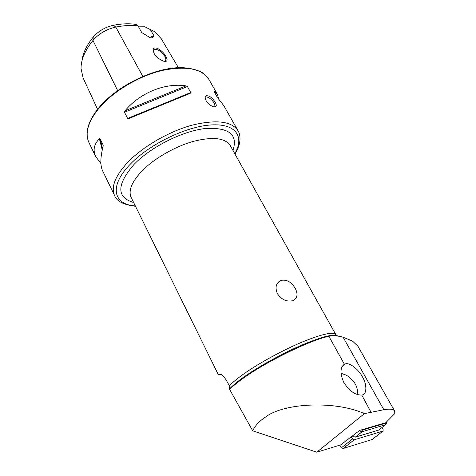 <?xml version="1.0" encoding="UTF-8"?>
<svg xmlns="http://www.w3.org/2000/svg" width="476" height="476" viewBox="0 0 476 476"><rect width="100%" height="100%" fill="white"/><g stroke="black" fill="none" stroke-linecap="round" stroke-linejoin="round"><path stroke-width="0.71" d="M281.899 298.595L278.139 294.864L281.899 298.595M277.425 293.698C274.848 287.433 275.985 283.018 280.828 280.447C286.493 279.245 291.288 281.863 295.209 288.295C298.25 294.352 297.411 298.482 292.692 300.683C286.73 302.028 281.637 299.696 277.425 293.698M394.628 411.044L357.934 346.242L352.46 341.042L343.113 337.216C337.966 335.735 333.218 335.425 328.868 336.288C311.292 339.787 268.827 360.272 245.247 376.843C238.06 381.835 232.871 386.054 229.682 389.499L252.714 430.834C255.065 425.699 259.337 421.105 265.519 417.041C284.321 402.577 336.11 400.697 364.39 413.638L383.829 409.741C389.868 408.67 393.468 409.104 394.628 411.044L394.83 413.537L385.786 422.7L359.725 430.375L340.649 444.905L316.796 452.2L252.714 430.834M361.457 395.032C355.382 395.181 349.533 391.07 343.904 382.704C339.894 373.6 340.048 367.442 344.374 364.235L345.54 363.837C349.8 362.397 358.731 369.584 362.379 376.79C367.18 384.453 367.032 394.937 361.742 394.991L370.923 412.091M205.323 96.848C208.393 96.765 211.386 98.883 214.301 103.209L215.211 106.868M215.217 102.292C212.355 97.741 209.392 95.557 206.334 95.753C204.912 96.503 204.835 98.133 206.09 100.65C209.232 104.952 212.326 107.005 215.378 106.82C216.622 106.273 216.568 104.762 215.217 102.292M165.696 56.18C162.548 49.873 152.76 44.619 153.165 50.48L154.129 53.479C156.449 57.084 159.549 59.625 163.435 61.101C167.362 62.047 168.117 60.404 165.696 56.18M164.184 61.321L164.88 61.136C166.148 60.416 166.166 58.863 164.928 56.483C161.4 51.372 157.83 49.004 154.23 49.385L153.302 51.432M231.187 147.262L230.812 145.894L230.205 145.501C225.207 137.945 213.052 136.535 193.738 141.271C175.424 146.316 154.754 158.127 142.455 170.497C131.828 181.618 128.068 190.62 131.174 197.492L218.407 374.838L220.132 374.422C221.596 374.094 223.732 376.171 226.54 380.645L229.432 385.887L229.682 389.499M100.912 163.577L95.718 156.562C92.731 150.13 93.956 144.204 99.389 138.79L100.121 138.814L103.119 144.918L103.108 146.37C100.323 157.306 100.133 165.41 102.548 170.688L114.627 195.66C110.735 187.062 115.216 175.84 128.074 161.989C143.199 146.358 169.159 131.394 192.197 125.14C216.467 119.333 231.764 121.231 238.089 130.84L223.78 105.612L217.437 97.55L214.081 91.41L217.276 94.147L218.645 98.954M364.39 413.638L316.796 452.2M125.015 110.801C139.855 92.808 165.404 82.55 186.045 85.876L187.407 86.519L190.727 92.534L190.174 93.355L128.954 118.494L127.639 118.429L124.474 112.241L125.015 110.801L186.045 85.876M146.709 27.614L144.752 26.745L138.54 26.864M81.991 60.845C82.842 53.258 86.578 45.339 93.213 37.098C98.425 31.077 105.131 27.144 113.336 25.287C121.666 23.657 129.24 23.366 136.047 24.413L137.992 25.888L141.753 32.558L150.481 37.907C152.564 37.901 153.706 37.17 153.921 35.706L149.488 37.497M97.568 109.301L83.121 77.999L81.027 68.437C81.033 59.702 85.014 50.373 92.975 40.442C98.889 33.641 106.487 29.179 115.775 27.067C123.849 25.472 131.257 25.079 137.992 25.888M144.752 26.745L154.646 31.708L161.263 38.752L178.399 67.681M149.999 29.09L153.921 35.706M381.913 427.579L383.091 429.173L383.115 431.012L372.101 439.503L343.142 448.517L341.554 447.672L339.775 445.173M383.115 431.012L354.18 439.824L352.573 438.961L350.955 436.718M386.423 422.117L386.566 423.003L385.506 424.788L362.117 431.738L359.184 430.804M361.022 429.995L362.23 430.125L385.62 423.223L385.506 424.788L378.717 430.06L355.251 437.135L352.216 436.058M385.62 423.223L386.357 422.176M356.94 394.348L357.446 390.689C357.143 387.363 355.673 384.061 353.037 380.776L348.902 376.849C346.165 374.886 343.547 373.886 341.054 373.85M357.934 394.658L357.262 389.285M344.392 374.445L341 373.279M234.781 153.694C244.646 136.796 236.108 123.379 211.225 124.938C186.503 126.33 149.726 144.014 130.561 163.905C108.605 186.11 113.288 204.62 135.303 205.894M328.868 336.288L344.374 364.235M95.718 156.562L88.935 142.544C84.514 132.858 88.334 120.862 100.382 106.553C114.597 90.446 139.676 75.779 162.417 70.412C186.419 65.593 201.937 68.633 208.976 79.522L217.276 94.147M133.637 202.502C116.346 197.403 116.555 184.629 134.256 164.178C151.178 146.745 182.725 130.977 205.513 128.484C229.075 127.27 238.22 134.577 232.937 150.392M229.432 385.887C232.472 382.454 237.589 378.224 244.795 373.19C259.979 362.617 283.208 350.003 302.212 342.036C322.079 333.985 333.283 331.504 335.836 334.592L230.205 145.501M229.902 388.589C233.038 385.155 238.196 380.949 245.378 375.957C260.598 365.413 283.732 352.799 302.92 344.624C322.984 336.336 334.658 333.498 337.936 336.115M343.113 337.216L383.829 409.741M113.336 25.287L115.775 27.067L142.836 76.404M93.213 37.098L92.975 40.442L117.631 90.571M99.389 138.79L102.251 149.976M100.121 138.814L102.584 148.5M103.119 144.918L103.221 145.323M187.407 86.519L124.474 112.241M190.727 92.534L127.639 118.429M214.218 91.868L214.224 91.416M352.573 438.961L341.554 447.672M354.209 439.818L343.172 448.511M362.23 430.125L362.117 431.738L355.31 437.117M114.627 195.66C116.751 201.324 123.7 204.858 135.487 206.275M276.681 284.594L280.828 280.447M341.869 367.109L345.54 363.837M206.334 95.753L205.364 96.735M153.29 51.224L153.165 50.486M153.409 50.313L154.23 49.385M88.935 142.544C84.49 132.346 88.28 120.178 100.299 106.035M336.312 335.294L335.836 334.592M131.174 197.492L131.162 198.212L132.048 199.271M100.454 105.862C117.251 86.739 149.178 70.329 174.073 67.985C187.728 66.503 200.099 70.299 204.478 74.262L208.976 79.522M234.989 154.057C239.47 146.031 239.845 142.413 240.011 139.117C240.035 135.767 239.398 133.006 238.089 130.84M354.18 439.824L343.142 448.517M362.058 431.75L355.251 437.135M386.393 422.141L386.566 423.003M357.446 390.689L357.946 392.819"/></g></svg>
